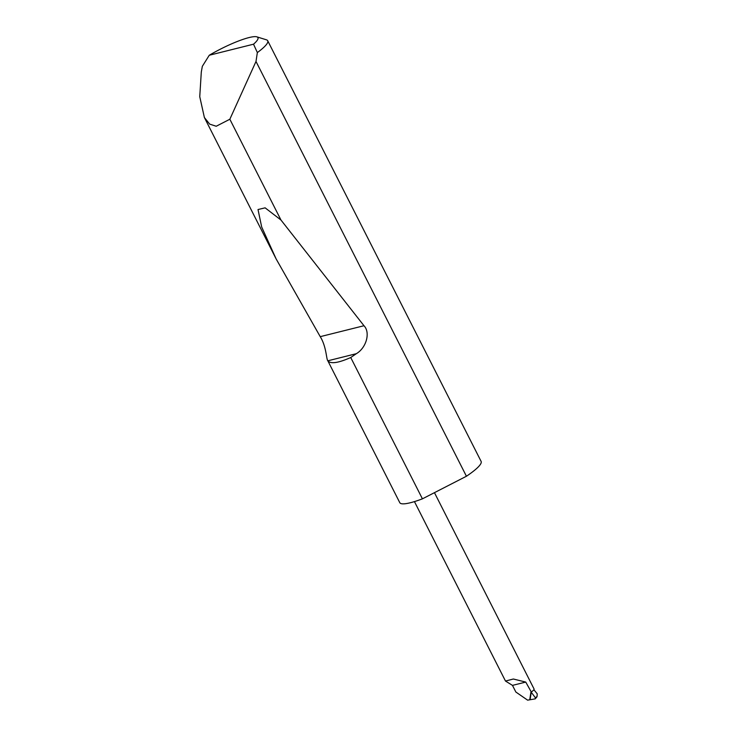 <?xml version="1.0" encoding="UTF-8"?>
<svg xmlns="http://www.w3.org/2000/svg" width="737" height="737" viewBox="0 0 737 737"><rect width="100%" height="100%" fill="white"/><g stroke="black" fill="none" stroke-linecap="round" stroke-linejoin="round"><path stroke-width="1.11" d="M256.854 36.85L266.407 39.807A45.602 7.996 153.1 0 1 267.706 40.747A45.602 7.996 153.1 0 1 257.351 52.576L255.997 61.457L229.843 119.237L216.208 126.248L209.667 124.12L204.379 117.505L199.755 96.694L201.302 72.014L202.334 66.312L209.271 55.247L253.528 44.192A38.306 6.716 -26.9 0 0 256.854 36.85A38.306 6.716 -26.9 0 0 209.271 55.247M422.421 498.838A45.602 7.996 153.1 0 1 399.776 502.662L327.836 360.808C326.288 359.306 326.463 346.602 320.236 336.662L276.135 258.945L261.672 226.978L258.014 209.538L265.117 207.834L280.972 220.031L363.986 325.736C370.591 332.461 366.381 347.827 356.34 353.686L350.729 357.519L422.421 498.838L466.429 476.249L255.997 61.457M350.729 357.519C338.292 363.028 330.664 364.124 327.836 360.808L356.34 353.686M229.843 119.237L280.972 220.031M267.706 40.747L481.114 461.399A45.602 7.996 153.1 0 1 468.069 475.135A45.602 7.996 153.1 0 1 466.429 476.249M530.907 692.246L529.728 699.8L527.609 700.15L515.854 692.025L512.482 685.382L505.49 681.052L513.348 679.017L525.748 682.075L531.303 692.015A10.944 1.916 -26.9 0 0 534.058 688.984L434.452 492.666M533.883 689.703L537.245 693.858L537.043 696.557L535.329 697.699L535.209 698.86L529.728 699.8M531.294 692.015L530.124 699.477M531.257 692.236L535.329 697.699M536.72 697.138L535.209 698.86M536.766 697.082L537.043 696.557M512.482 685.382L525.748 682.075M257.351 52.576L253.528 44.192M363.986 325.736L320.236 336.662M204.379 117.505L276.135 258.945M505.49 681.052L414.443 501.602"/></g></svg>
